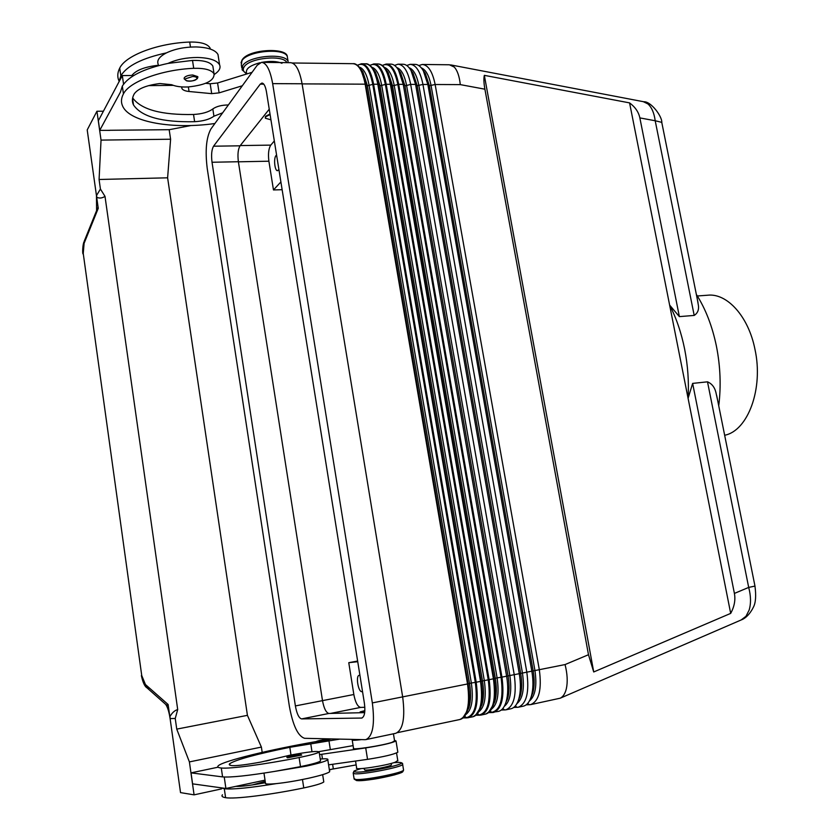 <?xml version="1.0" encoding="UTF-8"?>
<svg xmlns="http://www.w3.org/2000/svg" width="840" height="840" viewBox="0 0 840 840"><rect width="100%" height="100%" fill="white"/><g stroke="black" fill="none" stroke-linecap="round" stroke-linejoin="round"><path stroke-width="1.26" d="M422.688 64.47L449.39 64.775L454.251 67.053C457.391 70.486 459.406 76.346 460.299 84.62L484.901 89.187C483.798 83.066 483.609 78.456 484.334 75.348L629.58 102.889C635.198 107.048 638.631 112.056 639.86 117.905L679.371 316.617L694.197 315.431C697.935 312.974 699.269 309.225 698.187 304.175L697.347 299.407M643.293 101.661L647.924 103.929C651.714 107.32 654.139 112.927 655.2 120.75L661.637 122.325L661.941 123.26M717.465 399.504L716.195 393.74C715.05 387.755 712.152 383.786 707.5 381.832L692.643 383.397L688.086 398.318L730.685 613.389L593.723 671.969L588.483 654.727L484.901 89.187M754.971 586.078L748.692 587.412C750.95 595.98 751.097 603.55 749.133 610.113L745.973 616.287L741.101 619.994M696.339 294.378C705.558 308.805 712.247 326.067 716.415 346.154C720.405 366.334 721.172 386.211 718.736 405.794M629.58 102.889L669.627 305.099L679.371 316.617M669.627 305.099C676.326 318.045 681.324 332.703 684.631 349.072C687.855 365.484 689 381.906 688.086 398.318L669.627 305.099M692.643 383.397L734.401 593.418C735.62 599.907 734.38 606.564 730.685 613.389M588.483 654.727L565.058 664.566C567.378 673.827 567.819 681.86 566.36 688.653C565.194 693.557 563.147 696.727 560.238 698.187L530.586 704.634L526.134 704.865M278.901 169.491L277.589 170.688C274.733 171.255 273.409 158.099 276.066 155.505L276.591 155.096M362.502 691.446L361.914 691.667C358.26 692.275 355.488 675.601 359.195 675.328L359.94 675.444M265.262 117.663L265.555 116.33L270.018 114.02M270.092 114.513L265.639 116.834L265.366 118.22L270.942 119.826M222.663 112.802L213.938 116.193C209.622 119.354 203.185 121.18 194.628 121.695C161.994 122.42 141.624 116.844 133.508 104.969C131.828 101.483 132.08 97.776 134.243 93.86C137.959 88.683 146.507 85.239 159.894 83.528L171.665 84.714C175.833 86.52 181.388 87.266 188.317 86.94C205.842 85.029 214.421 80.661 214.053 73.836C211.533 69.888 204.75 68.05 193.715 68.313C161.742 69.647 129.423 81.627 123.448 93.849C121.086 98.248 120.845 102.417 122.735 106.334C130.022 122.367 173.261 129.518 214.904 123.501M218.421 57.246L217.991 54.505C215.345 49.896 208.037 47.376 196.046 46.935C184.748 46.925 174.888 48.909 166.467 52.868C142.149 58.16 126.934 65.803 120.834 75.82L118.933 81.942L98.354 120.74L99.719 130.368L120.414 92.148L122.325 86.111C128.457 76.24 143.703 68.67 168.053 63.399C176.495 59.472 186.365 57.498 197.662 57.477C209.654 57.866 216.972 60.323 219.597 64.848C220.93 68.061 219.156 71.264 214.284 74.445M197.778 76.639L197.4 78.593C193.946 80.934 190.334 81.68 186.575 80.829L184.159 78.876L184.275 77.732C185.745 76.052 188.57 75.138 192.749 75.002L197.778 76.639L197.873 77.28M218.978 117.894L220.174 116.235M364.739 712.163L360.759 712.603L360.139 712.005M364.791 711.585L360.129 711.9L364.854 710.65M391.398 764.61L391.44 764.894C390.925 766.385 369.369 770.574 364.875 770.049L363.772 768.39M323.694 781.357L323.788 781.935C321.972 783.478 315.294 785.474 303.765 787.931C270.197 794.903 234.14 799.333 225.603 797.675C222.296 797.129 221.256 796.163 222.464 794.776M397.782 760.494L395.367 762.153C385.906 765.775 353.462 770.606 356.632 767.939L355.541 761.04M339.791 739.116L289.821 747.317C255.99 754.236 235.946 759.707 229.698 763.707C228.596 764.736 229.541 765.387 232.512 765.66C237.321 765.828 246.845 764.621 261.083 762.027L289.926 755.202C308.459 751.748 318.203 750.708 319.158 752.073C317.31 753.365 310.632 755.192 299.114 757.544C265.618 764.264 229.719 769.03 221.298 768.012C218.033 767.687 217.025 766.952 218.274 765.797C223.125 760.946 270.606 749.448 316.596 741.5M320.46 760.525L320.544 761.019C318.707 762.384 312.029 764.253 300.51 766.637L274.47 771.435L306.443 766.101C318.843 763.371 325.973 761.26 327.8 759.77C328.545 758.825 326.025 758.573 320.229 759.014M361.505 739.61C354.795 740.439 351.677 740.481 352.17 739.756L352.727 739.41M394.58 740.817L392.144 742.298C382.651 745.637 350.301 750.561 353.504 748.199L352.17 739.756M329.553 771.015L329.658 771.719C327.842 773.315 320.723 775.509 308.312 778.302C296.531 780.832 285.863 782.607 276.297 783.615C268.18 784.381 264.558 784.161 265.44 782.943L263.981 773.105M287.5 757.817L287.165 757.627C286.156 756.725 287.952 755.843 292.562 754.992L300.258 753.911L301.718 755.087L287.5 757.817M316.071 742.865L315.714 742.718C314.885 741.804 316.638 740.996 320.964 740.271L327.642 739.347L329.049 740.397L316.071 742.865M149.751 688.317L146.706 687.624L141.74 675.549L83.244 253.47L141.74 675.549M83.244 253.47L84.105 243.327L98.248 208.32L96.695 197.264C99.435 198.524 102.197 198.219 105 196.35L177.702 709.548C174.615 710.451 171.99 712.856 169.848 716.751L168.116 704.498C168.304 706.083 167.528 706.083 165.795 704.487L167.779 705.684M724.658 435.257C747.884 430.857 763.675 388.689 754.961 349.314C748.472 316.281 726.978 292.866 707.543 295.229L697.347 295.974M262.185 752.367L261.397 747.086L247.422 715.344L167.612 177.817L170.604 139.23L169.176 129.696M96.6 210.599L96.474 195.689L87.213 129.927L96.936 111.237L101.042 140.102L99.078 179.487L100.422 189.042L96.642 195.332L96.695 197.264M147 687.834L165.679 704.382C167.548 706.976 169.019 711.679 170.09 718.494L180.527 792.614L194.082 794.85L189.399 761.912L176.747 729.12L175.234 718.473L170.321 718.568L169.848 716.751M98.248 208.32C98.07 207.165 97.639 207.627 96.957 209.706L84.284 241.101L84.105 243.327M105 196.35L100.422 189.042M177.702 709.548L175.234 718.473M167.612 177.817L99.078 179.487M247.422 715.344L176.747 729.12M261.397 747.086L189.399 761.912M221.613 788.886L194.082 794.85M218.053 767.193L201.453 770.69M265.031 780.15L225.897 788.476L192.581 783.856L191.027 772.874L222.579 776.895C230.8 777.557 248.094 775.73 274.47 771.435M103.415 111.206L96.936 111.237M170.604 139.23L101.042 140.102M109.767 130.273L169.25 129.696L191.069 125.517M109.788 130.358L99.719 130.368M397.772 751.8L397.834 752.21C393.918 754.404 383.817 756.788 367.542 759.35L328.587 764.851M201.453 770.669L191.027 772.874M225.897 788.476L224.238 777.021M319.546 754.593L365.715 747.904C381.969 745.332 392.07 743.001 396.007 740.943L394.506 740.345M353.094 745.615L319.074 751.611M270.501 759.98L265.892 761.061M276.297 783.615C249.89 787.899 232.565 789.611 224.301 788.76L221.183 787.825M235.841 786.366C240.944 786.607 250.394 785.463 264.191 782.922L265.409 782.691M328.409 739.505L331.926 738.927M356.149 764.915L329.343 769.661M265.209 781.368L252.399 784.928M364.885 739.683L304.574 738.308C297.938 736.145 292.856 725.424 289.349 706.157L207.228 168.483C205.044 150.654 206.273 137.498 210.903 129.003L257.219 65.237L261.524 62.36C266.459 62.832 270.165 69.93 272.654 83.633L372.341 702.912C375.007 724.091 372.866 736.323 365.894 739.599L364.885 739.683M365.894 739.599L395.766 733.31C403.043 729.992 405.332 717.843 402.665 696.885L302.085 83.769C299.555 70.192 295.733 63.168 290.588 62.685L261.912 62.36M228.365 104.958C221.613 105.052 216.426 106.376 212.825 108.948C208.52 112.14 202.083 113.988 193.526 114.482C161.49 115.143 141.204 109.62 132.657 97.913M181.839 86.919L181.902 88.505C182.784 90.08 185.167 91.077 189.053 91.497L211.701 93.65L219.114 92.873L242.309 85.764M148.669 85.617L173.313 85.365M118.933 81.942L122.314 75.569L123.564 84.158M133.78 75.484L131.849 75.505C135.807 70.382 144.249 67.011 157.196 65.394L158.34 65.299M122.314 75.569L131.849 75.505M252.063 72.324L217.581 82.992L210.168 83.758L205.674 83.307M158.393 65.636L158.193 64.312C156.618 60.396 159.38 56.585 166.467 52.868M213.171 68.145L212.846 66.055C210.315 62.055 203.542 60.176 192.507 60.417L168.053 63.399M281.957 63.305C276.959 61.184 270.228 60.869 261.765 62.36M260.001 62.738C250.047 65.447 245.553 68.817 246.53 72.849L246.708 73.983L242.099 69.825L242.76 65.541C248.462 55.797 285.443 52.521 288.089 61.457L287.291 56.553C284.634 47.555 247.664 50.788 241.983 60.606L241.322 64.921L241.794 67.883M210.368 49.077L210.042 47.964C207.501 43.827 200.718 41.864 189.703 42.053C157.784 43.187 125.601 55.43 119.711 68.114C117.401 72.66 117.17 76.965 119.039 81.039M364.833 707.28L360.602 707.417C357.62 706.702 355.362 702.398 353.84 694.512L348.768 662.687L357.735 661.689M348.768 662.687L357.63 661.059M282.135 189.693L273.473 189.945L280.896 181.934M273.473 189.945L268.894 161.207C267.991 153.878 268.622 148.512 270.784 145.121L274.323 140.941M643.493 101.703L450.587 64.88M484.334 75.348L593.723 671.969M406.739 65.489L410.161 64.334C416.062 64.796 420.326 71.505 422.951 84.452L526.817 672.168C529.462 692.076 526.617 703.763 518.269 707.227L513.744 707.448M394.558 65.415L398.013 64.197C403.83 64.659 408.051 71.4 410.666 84.389L514.227 674.678C516.873 694.67 514.069 706.398 505.838 709.842L501.249 710.052M382.294 65.457C389.245 62.213 394.433 68.555 397.856 84.462L501.07 677.271C503.727 698.408 500.64 710.094 491.788 712.331L498.33 711.428C501.784 710.65 504.378 707.448 506.121 701.82C508.106 694.732 508.274 686.186 506.615 676.19L403.242 84.357L398.58 70.182C396.175 66.098 393.54 64.071 390.673 64.113L386.61 64.061M418.824 65.573L422.226 64.47C428.201 64.932 432.506 71.61 435.141 84.504L539.312 669.69C541.947 689.504 539.049 701.159 530.586 704.634M518.269 707.227L523.205 706.188C526.911 705.348 529.652 701.936 531.426 695.94C533.306 688.978 533.442 680.715 531.825 671.171L427.844 84.473L423.37 70.896C420.861 66.528 418.068 64.355 415.002 64.386L410.624 64.334M480.743 707.564L480.554 707.417C482.601 700.329 482.79 691.593 481.11 681.24L480.522 681.376C483.168 701.61 480.532 713.433 472.594 716.835C476.133 716.037 478.779 712.908 480.532 707.458L475.619 715.323M505.838 709.842L510.815 708.792C514.395 707.984 517.062 704.676 518.826 698.87C520.758 691.845 520.916 683.445 519.278 673.67L415.59 84.41L411.022 70.539C408.566 66.318 405.856 64.218 402.885 64.249L398.465 64.197M269.241 109.211L240.051 145.814C238.046 149.163 237.489 154.476 238.382 161.732L322.497 700.634C323.967 708.456 326.109 712.73 328.902 713.465L364.675 712.635M213.549 146.202L260.232 84.158L261.923 83.055C263.928 83.255 265.44 86.142 266.438 91.697L364.392 703.227C365.474 711.774 364.592 716.709 361.767 718.053L301.592 718.914C298.914 718.148 296.835 713.811 295.386 705.925L212.027 162.257C211.134 154.938 211.638 149.594 213.549 146.202L240.051 145.814M360.444 68.743L362.87 71.883L367.332 85.449L469.497 683.372C471.062 693.01 470.873 701.096 468.941 707.637L467.502 710.451C469.613 703.279 469.822 694.407 468.111 683.823L365.757 84.315L360.875 69.436L358.334 66.118M359.195 67.043C363.752 68.46 367.059 74.603 369.128 85.46L471.345 683.004L475.314 682.395C477.981 703.721 475.02 715.47 466.41 717.665L468.321 717.738C476.217 714.336 478.842 702.502 476.196 682.238L475.314 682.395L372.771 84.347L373.601 84.221C371.028 71.064 366.954 64.249 361.368 63.777L357.409 65.289C364.214 61.793 369.327 68.135 372.771 84.347L368.078 85.617L365.159 84.178L467.523 683.97L471.345 683.004C473.634 699.636 471.765 710.168 465.728 714.609M479.798 715.197L481.079 715.05L479.157 714.987C487.882 712.772 490.917 701.053 488.25 679.823L489.122 679.665L386.201 84.273L385.371 84.399L488.25 679.823L481.11 681.24L378.409 84.367L373.611 69.773L375.564 72.198L373.149 69.027L375.564 72.198L379.953 85.502L482.454 680.799C483.987 690.228 483.819 698.187 481.929 704.687L480.532 707.458M374.262 63.924L377.947 63.966C383.639 64.439 387.786 71.211 390.38 84.294L386.201 84.273C383.607 71.18 379.481 64.386 373.821 63.913L369.894 65.362C376.782 62.002 381.938 68.345 385.371 84.399L380.688 85.67L377.822 84.242L480.522 681.376L476.196 682.238L373.601 84.221L377.822 84.242C375.239 71.096 371.144 64.291 365.536 63.83L361.798 63.777M377.947 63.966C381.034 63.956 383.796 66.003 386.253 70.108L388.154 72.502L385.749 69.29L388.154 72.502L392.459 85.554L495.296 678.248C496.808 687.466 496.65 695.3 494.802 701.757L493.458 704.476C495.474 697.41 495.653 688.811 493.994 678.678L390.968 84.43L386.253 70.108L383.649 66.633M384.321 67.358C388.889 68.954 392.185 75.023 394.223 85.564L497.102 677.891L501.942 677.124L398.685 84.336L393.183 85.722L390.38 84.294L493.416 678.815L497.102 677.891C499.38 694.061 497.511 704.476 491.484 709.128M398.58 70.182L400.649 72.817L398.149 69.468L400.649 72.817L404.87 85.607L508.022 675.717C509.523 684.726 509.366 692.433 507.57 698.838L506.121 701.82M410.55 69.741L413.049 73.133L417.175 85.659L415.59 84.41L410.666 84.389L405.584 85.775L403.242 84.357L398.685 84.336C396.081 71.285 391.913 64.533 386.169 64.061L382.274 65.436M565.058 664.566L501.942 677.124C504.588 697.2 501.848 708.96 493.721 712.394L492.429 712.541M423.37 70.896L425.344 73.458L422.867 70.025L425.344 73.458L429.377 85.712L427.844 84.473L422.951 84.452L417.175 85.659L520.643 673.207C522.113 682.017 521.986 689.598 520.233 695.94L518.238 700.686M460.299 84.62L435.141 84.504L429.377 85.712L533.148 670.719C534.607 679.319 534.481 686.774 532.791 693.053L530.817 697.851M490.151 711.06L491.788 712.331L488.838 712.394M477.435 713.654L479.157 714.987L476.123 715.04M464.615 716.279L466.41 717.665L463.292 717.707M639.86 117.905L655.2 120.75L694.197 315.431M707.5 381.832L748.692 587.412L734.401 593.418M286.87 62.643C283.657 54.505 249.512 57.771 244.209 66.791C242.414 69.531 243.233 71.809 246.656 73.647M287.595 58.454L287.291 56.553C287.091 47.397 248.903 48.909 242.277 59.672M185.514 78.782L192.623 76.492C195.941 76.65 197.316 77.438 196.739 78.845C195.101 81.805 183.383 81.753 185.514 78.782M402.56 763.938L402.654 764.463C401.825 767.162 362.691 774.774 354.743 773.755L353.168 772.895C354.995 770.564 351.015 771.897 360.906 768.611M393.907 762.647L399.284 762.457C412.409 762.856 365.988 773.147 355.824 772.044C352.674 771.666 354.396 770.522 360.959 768.611M403.483 769.587L403.568 770.123C402.759 772.926 363.615 780.57 355.645 779.457L354.06 778.554L353.252 773.42M302.474 779.52L303.765 787.931M299.114 757.544L300.51 766.637M300.08 753.932C297.801 753.743 285.653 756.294 288.435 756.389L296.257 755.275L300.08 753.932M327.495 739.368C325.28 739.252 314.244 741.542 316.921 741.562L327.495 739.368M168.116 704.498L145.341 684.443M322.466 758.867L321.752 754.247M367.542 759.35L365.715 747.904M329.028 741.237L330.309 749.49M310.821 744.167L311.987 751.726M289.821 747.317L290.987 754.992M221.298 768.012L222.579 776.895M332.619 764.284L333.322 768.789M224.301 788.76L225.603 797.675M402.024 771.11C409.091 772.674 366.156 781.809 357.168 780.591M188.359 86.94L189.053 91.497M210.168 83.758L211.701 93.65M217.581 82.992L219.114 92.873M213.938 116.193L212.825 108.948M194.628 121.695L193.526 114.482M193.715 68.313L192.507 60.417M123.448 93.849L122.325 86.111M190.47 47.061L189.703 42.053M120.834 75.82L119.711 68.114M240.251 145.572L270.784 145.121M238.392 161.816L268.894 161.207M488.586 712.593L492.219 712.53M479.714 715.197L475.86 715.25L479.588 715.176M463.06 717.906L466.841 717.864M360.455 68.754L360.875 69.436C357.987 65.205 355.362 63.284 353.02 63.683C358.544 64.155 362.586 70.99 365.159 84.178L302.096 83.885M462.693 718.074L467.502 710.451C465.769 715.732 463.197 718.756 459.764 719.534C467.586 716.153 470.169 704.298 467.523 683.97L372.341 702.912M365.536 63.83C367.909 63.389 370.608 65.373 373.611 69.773L371.038 66.371M485.3 714.158L481.079 715.05C489.09 711.638 491.778 699.846 489.122 679.665L493.416 678.815C496.062 698.964 493.364 710.745 485.3 714.158C488.954 713.328 491.673 710.105 493.458 704.476L488.429 712.603M371.816 67.2C376.373 68.712 379.68 74.812 381.728 85.512L484.281 680.432C486.57 696.832 484.691 707.312 478.663 711.858M529.389 704.771L527.678 703.437M421.312 67.851C425.87 69.72 429.125 75.673 431.099 85.722L534.912 670.373C537.159 685.818 535.311 696.034 529.379 701.022M517.072 707.364L515.298 705.968M409.08 67.694C413.647 69.468 416.913 75.464 418.908 85.67L522.417 672.851C524.674 688.527 522.816 698.807 516.863 703.7M504.661 709.968L502.814 708.529M396.764 67.526C401.32 69.227 404.607 75.254 406.613 85.617L509.817 675.36C512.075 691.257 510.227 701.6 504.252 706.388M295.386 705.925L353.84 694.512M330.456 713.433L360.602 707.417M260.232 84.158L263.812 84.168M212.027 162.257L238.382 161.732M301.592 718.914L328.902 713.465M361.442 718.085L362.114 717.948M272.654 83.633L302.085 83.769M410.55 69.752L411.022 70.539M518.228 700.707L518.826 698.87M530.807 697.872L531.426 695.94M217.991 54.505L219.597 64.848M356.906 780.623C366.303 780.686 378.851 778.764 394.548 774.858C404.849 771.593 400.869 772.622 402.791 771.719L403.568 770.123L402.654 764.463C402.959 763.319 401.919 762.647 399.514 762.437L393.96 762.625M356.685 780.601L354.155 779.111M322.655 774.659L323.788 781.935M319.158 752.073L320.544 761.009M83.958 241.92C82.583 245.175 82.467 252.987 82.939 253.869M147 687.824C144.764 686.606 142.895 682.532 141.372 675.601M396.007 740.943L397.834 752.21M329.395 770.007L332.724 768.936M327.8 759.77L329.658 771.719M394.632 741.174L393.435 733.803M229.908 765.146L229.698 763.707M397.845 760.914L396.554 752.966M391.209 763.424L391.44 764.894M181.902 88.505L181.734 87.36M132.552 98.469L133.508 104.969M214.053 73.836L212.846 66.055M210.21 49.024L210.042 47.964M241.017 62.895L242.046 60.008M741.72 619.721L560.238 698.187M643.797 101.766C650.822 101.178 662.246 116.33 661.804 122.577L698.009 302.683M716.667 395.504L754.981 586.121M467.061 717.875L472.594 716.835M466.967 717.875L463.04 717.917M292.331 62.99L353.02 63.683M492.345 712.541L488.576 712.614M397.457 732.648L459.764 719.534M754.971 586.131C756.231 595.77 755.716 602.763 753.428 607.11C748.388 617.432 741.856 619.742 741.751 619.71"/></g></svg>
